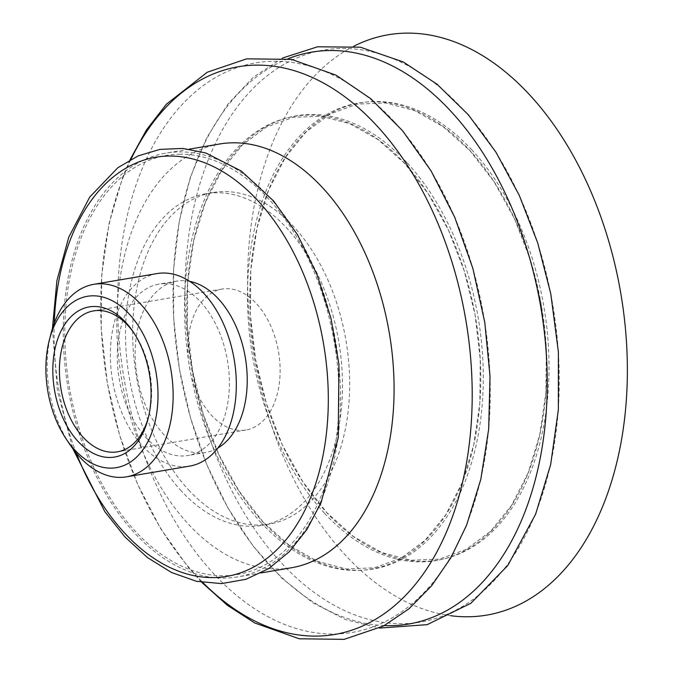 <?xml version="1.0" encoding="UTF-8"?>
<svg xmlns="http://www.w3.org/2000/svg" width="673" height="673" viewBox="0 0 673 673"><rect width="100%" height="100%" fill="white"/><g stroke="black" fill="none" stroke-linecap="round" stroke-linejoin="round"><path stroke-width="0.5" stroke-dasharray="3.37 2.52" d="M134.087 333.202A71.481 45.167 80.4 0 1 134.903 334.405A71.481 45.167 80.4 0 1 148.767 415.99A71.481 45.167 80.4 0 1 148.388 417.395M241.329 430.4A71.481 45.167 -99.6 0 0 245.998 429.997A71.481 45.167 -99.6 0 0 279.118 355.622A71.481 45.167 -99.6 0 0 226.725 288.658A71.481 45.167 -99.6 0 0 222.048 289.062A71.481 45.167 -99.6 0 0 188.928 363.437A71.481 45.167 -99.6 0 0 241.329 430.4M181.416 491.071A168.183 106.284 80.4 0 1 126.322 313.854A168.183 106.284 80.4 0 1 205.854 193.723A168.183 106.284 80.4 0 1 338.805 341.724A168.183 106.284 80.4 0 1 262.201 525.335A168.183 106.284 80.4 0 1 181.416 491.071M188.558 489.86A168.183 106.284 -99.6 0 0 269.335 524.124A168.183 106.284 -99.6 0 0 348.866 403.993A168.183 106.284 -99.6 0 0 293.773 226.776A168.183 106.284 -99.6 0 0 212.988 192.512A168.183 106.284 -99.6 0 0 133.464 312.642A168.183 106.284 -99.6 0 0 188.558 489.86M269.124 196.903A214.906 135.811 -99.6 0 0 165.903 153.124A214.906 135.811 -99.6 0 0 64.28 306.619A214.906 135.811 -99.6 0 0 134.676 533.075A214.906 135.811 -99.6 0 0 237.897 576.854A214.906 135.811 -99.6 0 0 339.52 423.359A214.906 135.811 -99.6 0 0 269.124 196.903M180.179 154.226A212.567 134.331 -99.6 0 0 66.492 365.7A212.567 134.331 -99.6 0 0 223.621 575.751A212.567 134.331 -99.6 0 0 337.308 364.286A212.567 134.331 -99.6 0 0 180.179 154.226M353.838 46.201A294.32 186 -99.6 0 0 247.664 272.506A294.32 186 -99.6 0 0 345.417 555.158A294.32 186 -99.6 0 0 450.607 615.694M471.983 150.054A231.891 146.546 -99.6 0 0 268.603 190.106A231.891 146.546 -99.6 0 0 326.91 512.792A231.891 146.546 -99.6 0 0 530.282 472.74A231.891 146.546 -99.6 0 0 471.983 150.054M324.563 513.297A232.034 146.63 -99.6 0 0 528.069 473.22A232.034 146.63 -99.6 0 0 469.729 150.331A232.034 146.63 -99.6 0 0 266.222 190.409A232.034 146.63 -99.6 0 0 324.563 513.297M462.864 109.177A290.088 183.317 -99.6 0 0 208.445 159.282A290.088 183.317 -99.6 0 0 281.381 562.956A290.088 183.317 -99.6 0 0 535.801 512.851A290.088 183.317 -99.6 0 0 462.864 109.177M288.002 58.77A290.029 183.283 -99.6 0 0 173.306 277.89A290.029 183.283 -99.6 0 0 269.41 564.95A290.029 183.283 -99.6 0 0 384.317 625.579M406.921 162.588A229.855 145.259 -99.6 0 0 205.324 202.295A229.855 145.259 -99.6 0 0 263.118 522.147A229.855 145.259 -99.6 0 0 464.707 482.448A229.855 145.259 -99.6 0 0 406.921 162.588M260.821 522.366A229.611 145.107 -99.6 0 0 462.208 482.701A229.611 145.107 -99.6 0 0 404.473 163.177A229.611 145.107 -99.6 0 0 203.095 202.842A229.611 145.107 -99.6 0 0 260.821 522.366M394.302 121.737A288.843 182.534 -99.6 0 0 140.968 171.623A288.843 182.534 -99.6 0 0 213.593 573.564A288.843 182.534 -99.6 0 0 466.919 523.67A288.843 182.534 -99.6 0 0 394.302 121.737M130.907 159.4A287.918 181.954 -99.6 0 0 196.398 575.819A287.918 181.954 -99.6 0 0 202.8 582.49M219.44 144.022A214.906 135.811 -99.6 0 0 117.825 297.525A214.906 135.811 -99.6 0 0 188.221 523.973A214.906 135.811 -99.6 0 0 291.443 567.76M189.677 281.364A86.893 54.917 -99.6 0 0 182.316 280.649A86.893 54.917 -99.6 0 0 176.637 281.146A86.893 54.917 -99.6 0 0 136.375 371.555A86.893 54.917 -99.6 0 0 200.066 452.971A86.893 54.917 -99.6 0 0 205.745 452.475A86.893 54.917 -99.6 0 0 217.985 447.957M164.464 283.686A86.893 54.917 -99.6 0 0 158.786 284.174A86.893 54.917 -99.6 0 0 118.524 374.592A86.893 54.917 -99.6 0 0 182.223 456A86.893 54.917 -99.6 0 0 187.902 455.512A86.893 54.917 -99.6 0 0 228.164 365.094A86.893 54.917 -99.6 0 0 164.464 283.686M156.986 273.583A97.644 61.706 -99.6 0 0 111.743 375.181A97.644 61.706 -99.6 0 0 183.317 466.658A97.644 61.706 -99.6 0 0 189.702 466.103M51.089 333.286A97.644 61.706 -99.6 0 0 70.026 444.727M54.244 323.217A212.567 134.331 -99.6 0 0 76.327 453.19M134.903 334.405L133.254 331.94M148.767 415.99L148.026 418.858M222.048 289.062L93.547 310.901M245.998 429.997L117.497 451.835M212.988 192.512L205.854 193.723M269.335 524.124L262.201 525.335M528.112 472.951L511.522 505.473L490.625 531.266L466.254 549.361L439.36 559.12L410.909 560.23L381.919 552.617L353.476 536.524L326.699 512.523L302.657 481.54L282.29 444.752L266.399 403.59L255.614 359.651L250.348 314.619L250.81 270.252L256.96 228.256L268.569 190.257L285.159 157.743L306.055 131.95L330.426 113.855L357.321 104.096L385.772 102.994L414.761 110.608L443.204 126.709L469.981 150.702L494.032 181.693L514.391 218.481L530.274 259.643L541.058 303.573L546.325 348.597L545.87 392.965L539.712 434.96L528.112 472.951M282.559 58.029L253.427 77.176L227.928 104.046L206.737 137.755L190.366 177.285L179.237 221.493L173.626 269.091L173.684 318.691L179.38 368.829L190.568 418.034L206.897 464.858L227.911 507.922L253.014 545.963L281.516 577.871L312.659 602.688L345.602 619.631L379.429 628.077M462.242 482.524L445.829 514.71L425.143 540.242L401.024 558.153L374.407 567.827L346.25 568.929L317.563 561.4L289.407 545.483L262.899 521.743L239.092 491.088L218.927 454.687L203.187 413.954L192.503 370.461L187.271 325.892L187.708 281.962L193.782 240.387L205.248 202.758L221.653 170.547L242.33 144.989L266.432 127.054L293.041 117.354L321.198 116.227L349.893 123.723L378.049 139.614L404.566 163.329L428.381 193.967L448.563 230.351L464.328 271.118L475.037 314.661L480.27 359.273L479.832 403.236L473.742 444.87L462.242 482.524M129.939 159.922L122.772 176.915L108.992 223.789L101.732 274.979L101.194 328.735L107.36 383.206L119.575 435.036L137.536 484.055L160.662 528.65L188.263 567.373L201.707 582.313M189.273 149.154L165.903 153.124M261.267 572.883L237.897 576.854M52.435 328.542L57.441 390.954L72.861 448.756M176.637 281.146L158.786 284.174M205.745 452.475L187.902 455.512"/><path stroke-width="1.01" d="M94.17 306.467A76.15 48.12 -99.6 0 0 52.831 369.351A76.15 48.12 -99.6 0 0 92.992 453.173A76.15 48.12 -99.6 0 0 148.026 418.858A76.15 48.12 -99.6 0 0 133.254 331.94A76.15 48.12 -99.6 0 0 94.17 306.467M148.388 417.395A71.481 45.167 80.4 0 1 117.497 451.835A71.481 45.167 80.4 0 1 112.828 452.239A71.481 45.167 80.4 0 1 60.427 385.276A71.481 45.167 80.4 0 1 93.547 310.901A71.481 45.167 80.4 0 1 98.216 310.489A71.481 45.167 80.4 0 1 134.087 333.202M93.076 295.809A86.893 54.917 -99.6 0 0 49.381 339.882A86.893 54.917 -99.6 0 0 66.232 439.065A86.893 54.917 -99.6 0 0 110.835 468.13A86.893 54.917 -99.6 0 0 157.305 381.684A86.893 54.917 -99.6 0 0 93.076 295.809M450.607 615.694A294.32 186 -99.6 0 0 622.853 431.637A294.32 186 -99.6 0 0 529.55 94.758A294.32 186 -99.6 0 0 353.838 46.201M384.317 625.579A290.029 183.283 -99.6 0 0 523.787 514.853A290.029 183.283 -99.6 0 0 450.86 111.255A290.029 183.283 -99.6 0 0 288.002 58.77M202.8 582.49A287.918 181.954 -99.6 0 0 448.916 526.084A287.918 181.954 -99.6 0 0 376.527 125.422A287.918 181.954 -99.6 0 0 130.907 159.4M261.267 572.883L291.443 567.76A214.906 135.811 -99.6 0 0 393.057 414.257A214.906 135.811 -99.6 0 0 322.661 187.809A214.906 135.811 -99.6 0 0 219.44 144.022L189.273 149.154M217.985 447.957A86.893 54.917 -99.6 0 0 245.325 357.607A86.893 54.917 -99.6 0 0 189.677 281.364M66.232 439.065L70.026 444.727A97.644 61.706 -99.6 0 0 120.139 477.393A97.644 61.706 -99.6 0 0 126.524 476.837L189.702 466.103A97.644 61.706 -99.6 0 0 234.944 364.505A97.644 61.706 -99.6 0 0 163.371 273.028A97.644 61.706 -99.6 0 0 156.986 273.583L93.808 284.317A97.644 61.706 -99.6 0 0 51.089 333.286L49.381 339.882M126.524 476.837A97.644 61.706 -99.6 0 0 171.758 375.24A97.644 61.706 -99.6 0 0 100.184 283.762A97.644 61.706 -99.6 0 0 93.808 284.317M76.327 453.19A212.567 134.331 -99.6 0 0 240.589 572.824A212.567 134.331 -99.6 0 0 326.598 366.104A212.567 134.331 -99.6 0 0 169.47 156.043A212.567 134.331 -99.6 0 0 54.244 323.217M379.429 628.077L427.153 624.662L470.915 603.252L507.745 565.572L535.615 514.222L550.682 464.479L558.363 409.68L558.388 351.996L550.766 293.706L537.727 242.978L519.236 195.254L495.858 152.048L468.307 114.73L437.038 84.209L403.253 61.941L360.425 47.203L317.53 46.799L282.559 58.029M201.707 582.313L227.432 605.33L254.781 622.996L299.317 638.803L344.189 639.35L383.576 625.974L408.991 608.796L431.57 585.846L450.893 557.74L466.625 525.125L480.816 479.302L488.682 429.122L490.011 376.232L484.779 322.409L472.883 268.477L454.78 217.379L431.073 170.917L402.538 130.697L370.73 98.679L336.063 75.157L291.535 59.375L246.663 58.845L207.284 72.23L166.399 104.214L146.529 129.839L129.939 159.922M72.861 448.756L104.795 511.589L125.06 537.079L147.496 557.589L171.497 572.487L196.432 581.279L221.535 583.6L245.956 579.293L268.796 568.525L289.306 551.725L306.896 529.5L321.13 502.529L338.241 437.643L338.923 364.472L330.981 318.464L317 274.592L297.592 234.835L273.6 200.975L241.262 171.018L205.879 153.007L182.778 148.422L159.93 149.398L138.133 155.892L117.91 167.67L89.745 197.046L68.755 237.199L56.919 280.641L52.435 328.542"/></g></svg>
